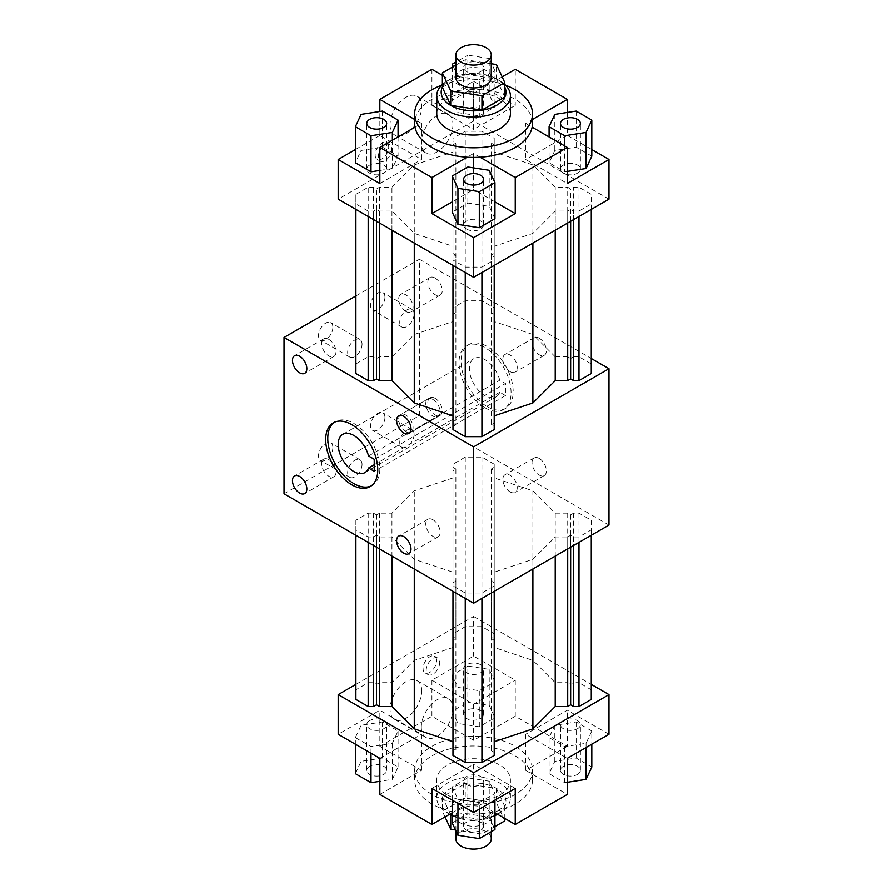 <?xml version="1.0" encoding="UTF-8"?>
<svg xmlns="http://www.w3.org/2000/svg" width="893" height="893" viewBox="0 0 893 893"><rect width="100%" height="100%" fill="white"/><g stroke="black" fill="none" stroke-linecap="round" stroke-linejoin="round"><path stroke-width="0.67" stroke-dasharray="4.46 3.35" d="M510.026 491.864A10.158 5.871 -120 0 0 515.105 492.367A10.158 5.871 -120 0 0 516.667 484.229A10.158 5.871 -120 0 0 510.026 475.266A10.158 5.871 -120 0 0 504.947 474.763A10.158 5.871 -120 0 0 503.384 482.912A10.158 5.871 -120 0 0 510.026 491.864M539.193 458.433A10.158 5.871 -120 0 0 534.103 457.93A10.158 5.871 -120 0 0 532.552 466.079A10.158 5.871 -120 0 0 539.193 475.031A10.158 5.871 -120 0 0 544.272 475.534A10.158 5.871 -120 0 0 545.824 467.385A10.158 5.871 -120 0 0 539.193 458.433M405.88 311.478A10.158 5.871 -120 0 0 410.97 311.981A10.158 5.871 -120 0 0 412.521 303.843A10.158 5.871 -120 0 0 405.88 294.891A10.158 5.871 -120 0 0 400.801 294.377A10.158 5.871 -120 0 0 399.249 302.526A10.158 5.871 -120 0 0 405.88 311.478M435.047 278.047A10.158 5.871 -120 0 0 429.968 277.544A10.158 5.871 -120 0 0 428.406 285.693A10.158 5.871 -120 0 0 435.047 294.645A10.158 5.871 -120 0 0 440.126 295.148A10.158 5.871 -120 0 0 441.678 287.01A10.158 5.871 -120 0 0 435.047 278.047M405.88 431.732A10.158 5.871 -120 0 0 410.97 432.245A10.158 5.871 -120 0 0 412.521 424.097A10.158 5.871 -120 0 0 405.88 415.145A10.158 5.871 -120 0 0 400.801 414.642A10.158 5.871 -120 0 0 399.249 422.78A10.158 5.871 -120 0 0 405.88 431.732M435.047 398.311A10.158 5.871 -120 0 0 429.968 397.798A10.158 5.871 -120 0 0 428.406 405.947A10.158 5.871 -120 0 0 435.047 414.899A10.158 5.871 -120 0 0 440.126 415.401A10.158 5.871 -120 0 0 441.678 407.264A10.158 5.871 -120 0 0 435.047 398.311M510.026 371.611A10.158 5.871 -120 0 0 515.105 372.113A10.158 5.871 -120 0 0 516.667 363.964A10.158 5.871 -120 0 0 510.026 355.012A10.158 5.871 -120 0 0 504.947 354.51A10.158 5.871 -120 0 0 503.384 362.658A10.158 5.871 -120 0 0 510.026 371.611M539.193 338.179A10.158 5.871 -120 0 0 534.103 337.677A10.158 5.871 -120 0 0 532.552 345.814A10.158 5.871 -120 0 0 539.193 354.778A10.158 5.871 -120 0 0 544.272 355.28A10.158 5.871 -120 0 0 545.824 347.131A10.158 5.871 -120 0 0 539.193 338.179M485.033 407.811A36.825 21.253 -120 0 0 503.44 409.63A36.825 21.253 -120 0 0 503.44 367.112A36.825 21.253 -120 0 0 466.626 345.859A36.825 21.253 -120 0 0 460.978 375.361A36.825 21.253 -120 0 0 485.033 407.811M487.12 406.605A36.825 21.253 -120 0 0 505.527 408.425A36.825 21.253 -120 0 0 505.527 365.907A36.825 21.253 -120 0 0 468.702 344.653A36.825 21.253 -120 0 0 463.065 374.156A36.825 21.253 -120 0 0 487.12 406.605M505.449 395.543L499.756 392.261A22.091 12.759 60 0 1 496.084 396.872A22.091 12.759 60 0 1 473.982 384.124A22.091 12.759 60 0 1 473.982 358.606A22.091 12.759 60 0 1 499.756 380.228L505.449 383.51L505.449 395.543L374.223 471.303M374.223 464.74L499.756 392.261M368.541 455.988L499.756 380.228M371.153 485.937A36.825 21.253 -120 0 0 372.225 485.39A36.825 21.253 -120 0 0 372.225 442.872A36.825 21.253 -120 0 0 335.4 421.619A36.825 21.253 -120 0 0 334.395 422.266M374.223 459.27L505.449 383.51M432.96 399.506A10.158 5.871 -120 0 0 427.881 399.004A10.158 5.871 -120 0 0 426.318 407.152A10.158 5.871 -120 0 0 432.96 416.105A10.158 5.871 -120 0 0 438.039 416.607A10.158 5.871 -120 0 0 439.602 408.458A10.158 5.871 -120 0 0 432.96 399.506M328.814 459.638A10.158 5.871 -120 0 0 323.735 459.136A10.158 5.871 -120 0 0 322.183 467.273A10.158 5.871 -120 0 0 328.814 476.237A10.158 5.871 -120 0 0 333.893 476.739A10.158 5.871 -120 0 0 335.455 468.591A10.158 5.871 -120 0 0 328.814 459.638M328.814 339.385A10.158 5.871 -120 0 0 323.735 338.882A10.158 5.871 -120 0 0 322.183 347.02A10.158 5.871 -120 0 0 328.814 355.972A10.158 5.871 -120 0 0 333.893 356.474A10.158 5.871 -120 0 0 335.455 348.337A10.158 5.871 -120 0 0 328.814 339.385M432.96 519.759A10.158 5.871 -120 0 0 427.881 519.257A10.158 5.871 -120 0 0 426.318 527.406A10.158 5.871 -120 0 0 432.96 536.358A10.158 5.871 -120 0 0 438.039 536.86A10.158 5.871 -120 0 0 439.602 528.723A10.158 5.871 -120 0 0 432.96 519.759M362.045 344.129A10.158 5.871 -60 0 1 357.602 354.354A10.158 5.871 -60 0 1 349.777 357.077A10.158 5.871 -60 0 1 347.667 352.422A10.158 5.871 -60 0 1 352.099 342.198A10.158 5.871 -60 0 1 359.935 339.474A10.158 5.871 -60 0 1 362.045 344.129M332.877 327.296A10.158 5.871 120 0 0 330.778 322.641A10.158 5.871 120 0 0 322.942 325.365A10.158 5.871 120 0 0 318.511 335.589A10.158 5.871 120 0 0 320.609 340.244A10.158 5.871 120 0 0 328.445 337.521A10.158 5.871 120 0 0 332.877 327.296M414.106 434.322A10.158 5.871 -60 0 1 409.675 444.547A10.158 5.871 -60 0 1 401.839 447.27A10.158 5.871 -60 0 1 399.74 442.615A10.158 5.871 -60 0 1 404.172 432.391A10.158 5.871 -60 0 1 412.008 429.667A10.158 5.871 -60 0 1 414.106 434.322M384.95 417.489A10.158 5.871 120 0 0 382.851 412.834A10.158 5.871 120 0 0 375.015 415.558A10.158 5.871 120 0 0 370.584 425.782A10.158 5.871 120 0 0 372.682 430.437A10.158 5.871 120 0 0 380.518 427.714A10.158 5.871 120 0 0 384.95 417.489M414.106 314.068A10.158 5.871 -60 0 1 409.675 324.293A10.158 5.871 -60 0 1 401.839 327.017A10.158 5.871 -60 0 1 399.74 322.362A10.158 5.871 -60 0 1 404.172 312.137A10.158 5.871 -60 0 1 412.008 309.413A10.158 5.871 -60 0 1 414.106 314.068M384.95 297.235A10.158 5.871 120 0 0 382.851 292.58A10.158 5.871 120 0 0 375.015 295.304A10.158 5.871 120 0 0 370.584 305.529A10.158 5.871 120 0 0 372.682 310.184A10.158 5.871 120 0 0 380.518 307.46A10.158 5.871 120 0 0 384.95 297.235M362.045 464.382A10.158 5.871 -60 0 1 357.602 474.618A10.158 5.871 -60 0 1 349.777 477.331A10.158 5.871 -60 0 1 347.667 472.687A10.158 5.871 -60 0 1 352.099 462.451A10.158 5.871 -60 0 1 359.935 459.739A10.158 5.871 -60 0 1 362.045 464.382M332.877 447.549A10.158 5.871 120 0 0 330.778 442.895A10.158 5.871 120 0 0 322.942 445.618A10.158 5.871 120 0 0 318.511 455.843A10.158 5.871 120 0 0 320.609 460.498A10.158 5.871 120 0 0 328.445 457.774A10.158 5.871 120 0 0 332.877 447.549M391.826 148.952A9.577 5.525 -60 0 1 387.64 158.586A9.577 5.525 -60 0 1 380.273 161.153A9.577 5.525 -60 0 1 378.286 156.766A9.577 5.525 -60 0 1 382.461 147.133A9.577 5.525 -60 0 1 389.839 144.577A9.577 5.525 -60 0 1 391.826 148.952M388.701 147.155A9.577 5.525 120 0 0 386.714 142.768A9.577 5.525 120 0 0 379.335 145.336A9.577 5.525 120 0 0 375.16 154.969A9.577 5.525 120 0 0 377.147 159.345A9.577 5.525 120 0 0 384.526 156.788A9.577 5.525 120 0 0 388.701 147.155M439.736 662.45A9.577 5.525 -60 0 1 435.55 672.083A9.577 5.525 -60 0 1 428.171 674.65A9.577 5.525 -60 0 1 426.195 670.263A9.577 5.525 -60 0 1 430.37 660.63A9.577 5.525 -60 0 1 437.749 658.063A9.577 5.525 -60 0 1 439.736 662.45M436.61 660.641A9.577 5.525 120 0 0 434.623 656.266A9.577 5.525 120 0 0 427.245 658.822A9.577 5.525 120 0 0 423.07 668.455A9.577 5.525 120 0 0 425.046 672.842A9.577 5.525 120 0 0 432.424 670.275A9.577 5.525 120 0 0 436.61 660.641M455.899 838.918A17.67 10.203 180 0 1 473.58 828.715A17.67 10.203 180 0 1 491.25 838.918M461.078 823.29A17.67 10.203 180 0 1 455.899 816.079A17.67 10.203 180 0 1 473.58 805.866A17.67 10.203 180 0 1 491.25 816.079A17.67 10.203 180 0 1 480.345 825.5A17.67 10.203 180 0 1 461.078 823.29M465.22 783.619L496.43 788.452L504.791 806.468L481.941 819.662L450.731 814.84L442.37 796.813L465.22 783.619L465.22 798.052L496.43 802.885L504.791 820.901M496.43 788.452L496.43 802.885M504.791 806.468L504.791 818.457M494.934 826.594L481.941 834.095L455.475 829.999M481.941 819.662L481.941 834.095M445.004 816.939L442.37 811.246L465.22 798.052M442.37 796.813L442.37 811.246M497.446 814.226A36.825 21.253 0 0 0 499.611 813.065A36.825 21.253 0 0 0 510.394 798.041A36.825 21.253 0 0 0 473.58 776.776A36.825 21.253 0 0 0 436.755 798.041A36.825 21.253 0 0 0 447.538 813.065A36.825 21.253 0 0 0 449.704 814.226M452.226 815.354A36.825 21.253 0 0 0 494.934 815.354M447.538 813.065L449.625 814.271L447.538 813.065M450.664 814.874A32.405 18.708 180 0 1 450.664 788.419A32.405 18.708 180 0 1 496.486 788.419A32.405 18.708 180 0 1 496.486 814.874M494.934 815.711A32.405 18.708 180 0 1 452.226 815.711M447.538 795.027A36.825 21.253 0 0 0 487.667 799.637A36.825 21.253 0 0 0 510.394 780.002A36.825 21.253 0 0 0 473.58 758.737A36.825 21.253 0 0 0 436.755 780.002A36.825 21.253 0 0 0 447.538 795.027M608.97 525.051L419.42 415.625L419.42 259.294L591.255 358.495M577.458 728.733A9.946 5.738 0 0 0 580.372 724.681A9.946 5.738 0 0 0 574.232 719.378A9.946 5.738 0 0 0 563.405 720.618A9.946 5.738 0 0 0 560.491 724.681A9.946 5.738 0 0 0 566.631 729.983A9.946 5.738 0 0 0 577.458 728.733M577.458 774.432A9.946 5.738 0 0 0 580.372 770.38A9.946 5.738 0 0 0 574.232 765.078A9.946 5.738 0 0 0 563.405 766.317A9.946 5.738 0 0 0 560.491 770.38A9.946 5.738 0 0 0 566.631 775.682A9.946 5.738 0 0 0 577.458 774.432M466.548 784.657A9.946 5.738 0 0 0 477.387 785.896A9.946 5.738 0 0 0 483.515 780.594A9.946 5.738 0 0 0 480.613 776.542A9.946 5.738 0 0 0 469.774 775.291A9.946 5.738 0 0 0 463.634 780.594A9.946 5.738 0 0 0 466.548 784.657M466.548 830.356A9.946 5.738 0 0 0 477.387 831.595A9.946 5.738 0 0 0 483.515 826.293A9.946 5.738 0 0 0 480.613 822.241A9.946 5.738 0 0 0 469.774 820.991A9.946 5.738 0 0 0 463.634 826.293A9.946 5.738 0 0 0 466.548 830.356M369.691 720.618A9.946 5.738 0 0 0 366.777 724.681A9.946 5.738 0 0 0 372.917 729.983A9.946 5.738 0 0 0 383.756 728.733A9.946 5.738 0 0 0 386.669 724.681A9.946 5.738 0 0 0 380.53 719.378A9.946 5.738 0 0 0 369.691 720.618M369.691 766.317A9.946 5.738 0 0 0 366.777 770.38A9.946 5.738 0 0 0 372.917 775.682A9.946 5.738 0 0 0 383.756 774.432A9.946 5.738 0 0 0 386.669 770.38A9.946 5.738 0 0 0 380.53 765.078A9.946 5.738 0 0 0 369.691 766.317M494.934 812.775L473.58 800.441L467.095 804.18A58.916 34.012 0 0 0 480.066 804.18A58.916 34.012 0 0 0 532.128 774.119A58.916 34.012 0 0 0 532.496 770.38A58.916 34.012 0 0 0 532.128 766.629L525.653 770.38L567.312 794.424M591.791 730.999L576.152 721.968L554.799 725.272L549.072 737.607L564.711 746.626L586.065 743.322L591.791 730.999L591.791 744.215M567.312 782.301L564.711 782.703L549.072 773.684L554.799 761.349L576.152 758.045L591.791 767.076M576.152 758.045L576.152 721.968M554.799 761.349L554.799 725.272M549.072 773.684L549.072 737.607M564.711 782.703L564.711 746.626M586.065 747.519L586.065 743.322M525.653 770.38L525.653 734.303L567.312 758.347M608.97 734.303L567.312 710.248L525.653 734.303M567.312 746.325L532.128 766.629A58.916 34.012 0 0 0 480.066 736.569L515.239 716.264L567.312 746.325L567.312 710.248M479.295 802.55L494.934 793.52L489.208 781.196L467.854 777.892L452.226 786.912L457.942 799.246L479.295 802.55L479.295 809.158M494.934 800.139L494.934 793.52M452.226 822.989L467.854 813.97L489.208 817.274L494.934 829.597M489.208 817.274L489.208 781.196M467.854 813.97L467.854 777.892M452.226 800.139L452.226 786.912M457.942 803.443L457.942 799.246M473.58 800.441L473.58 764.363L431.922 788.419M379.849 794.424L421.507 770.38L415.022 766.629A58.916 34.012 0 0 0 414.665 770.38A58.916 34.012 0 0 0 415.022 774.119A58.916 34.012 0 0 0 431.922 794.424A58.916 34.012 0 0 0 467.095 804.18L452.226 812.775M515.239 788.419L473.58 764.363M355.369 737.607L370.997 746.626L392.362 743.322L398.077 730.999L382.45 721.968L361.096 725.272L355.369 737.607L355.369 744.215M370.997 753.245L370.997 746.626M355.369 773.684L361.096 761.349L382.45 758.045L398.077 767.076L392.362 779.399L379.849 781.342M392.362 779.399L392.362 743.322M398.077 767.076L398.077 730.999M382.45 758.045L382.45 721.968M361.096 761.349L361.096 725.272M421.507 770.38L421.507 734.303L379.849 710.248L338.19 734.303M379.849 746.325L431.922 716.264L467.095 736.569A58.916 34.012 0 0 0 415.022 766.629L379.849 746.325L379.849 710.248M379.849 758.347L421.507 734.303M515.239 716.264L515.239 680.187L473.58 656.132L431.922 680.187L473.58 704.242L515.239 680.187M355.894 684.395L473.58 616.449L473.58 656.132M473.58 616.449L591.255 684.395M480.066 736.569A58.916 34.012 0 0 0 467.095 736.569L473.58 740.308L480.066 736.569M467.854 666.055L452.226 675.075L457.942 687.409L479.295 690.713L494.934 681.683L489.208 669.359L467.854 666.055L467.854 702.132L489.208 705.437L494.934 717.76L479.295 726.79L457.942 723.486L452.226 711.152L467.854 702.132M452.226 711.152L452.226 675.075M457.942 723.486L457.942 687.409M479.295 726.79L479.295 690.713M494.934 717.76L494.934 681.683M489.208 705.437L489.208 669.359M473.58 740.308L473.58 704.242M431.922 680.187L431.922 716.264M421.295 727.203A22.392 12.926 120 0 0 425.939 737.451A22.392 12.926 120 0 0 443.185 731.456A22.392 12.926 120 0 0 452.952 708.93A22.392 12.926 120 0 0 448.319 698.683A22.392 12.926 120 0 0 431.073 704.677A22.392 12.926 120 0 0 421.295 727.203M421.719 690.892A22.392 12.926 120 0 0 417.076 680.645A22.392 12.926 120 0 0 399.83 686.639A22.392 12.926 120 0 0 390.051 709.165A22.392 12.926 120 0 0 394.695 719.412A22.392 12.926 120 0 0 411.941 713.418A22.392 12.926 120 0 0 421.719 690.892M480.613 664.705A9.946 5.738 0 0 0 469.774 663.454A9.946 5.738 0 0 0 463.634 668.757A9.946 5.738 0 0 0 466.548 672.82A9.946 5.738 0 0 0 477.387 674.059A9.946 5.738 0 0 0 483.515 668.757A9.946 5.738 0 0 0 480.613 664.705M480.613 710.404A9.946 5.738 0 0 0 469.774 709.154A9.946 5.738 0 0 0 463.634 714.456A9.946 5.738 0 0 0 466.548 718.519A9.946 5.738 0 0 0 477.387 719.758A9.946 5.738 0 0 0 483.515 714.456A9.946 5.738 0 0 0 480.613 710.404M431.922 804.046A58.916 34.012 180 0 1 414.665 780.002A58.916 34.012 180 0 1 473.58 745.99A58.916 34.012 180 0 1 532.496 780.002A58.916 34.012 180 0 1 496.117 811.424A58.916 34.012 180 0 1 431.922 804.046M567.691 536.961L570.638 535.264L573.585 536.961L578.977 536.961L591.255 529.873L591.255 520.239L578.977 513.151L573.585 513.151L570.638 514.848L567.691 513.151L555.212 513.151L532.875 490.815L494.197 477.922L494.197 470.723L491.25 469.015L494.197 467.318L494.197 464.204L481.919 457.116L465.242 457.116L452.963 464.204L452.963 467.318L455.899 469.015L452.963 470.723L452.963 477.922L414.274 490.815L391.949 513.151L379.469 513.151L376.522 514.848L373.575 513.151L368.184 513.151L355.894 520.239L355.894 529.873L368.184 536.961L373.575 536.961L376.522 535.264L379.469 536.961L391.949 536.961L414.274 559.286L452.963 572.19L452.963 579.39L455.899 581.086L452.963 582.794L452.963 585.908L465.242 592.997L481.919 592.997L494.197 585.908L494.197 582.794L491.25 581.086L494.197 579.39L494.197 572.19L532.875 559.286L555.212 536.961L567.691 536.961L567.691 548.882M555.212 536.961L555.212 556.093M570.638 535.264L570.638 547.186M573.585 536.961L573.585 545.478M578.977 536.961L578.977 542.375M591.255 529.873L591.255 535.275M591.255 520.239L591.255 699.431M578.977 513.151L578.977 682.71L591.255 689.798M573.585 513.151L573.585 682.71L578.977 682.71M570.638 514.848L570.638 684.406L573.585 682.71M567.691 513.151L567.691 682.71L570.638 684.406M555.212 513.151L555.212 682.71L567.691 682.71M532.875 490.815L532.875 660.385L555.212 682.71M532.875 559.286L532.875 568.986M494.197 572.19L494.197 748.948L491.25 750.656L494.197 752.352L494.197 755.467M452.963 755.467L452.963 752.352L455.899 750.656L452.963 748.948L452.963 572.19M355.894 699.431L355.894 689.798L368.184 682.71L373.575 682.71L376.522 684.406L379.469 682.71L391.949 682.71L414.274 660.385L452.963 647.481L452.963 640.281L455.899 638.584L452.963 636.876L452.963 633.762L465.242 626.674L481.919 626.674L494.197 633.762L494.197 636.876L491.25 638.584L494.197 640.281L494.197 647.481L532.875 660.385M494.197 582.794L494.197 752.352M491.25 581.086L491.25 750.656M494.197 579.39L494.197 748.948M414.274 559.286L414.274 568.986M452.963 579.39L452.963 748.948M455.899 581.086L455.899 750.656M452.963 582.794L452.963 752.352M452.963 585.908L452.963 591.311M465.242 592.997L465.242 598.41M481.919 592.997L481.919 598.41M494.197 591.311L494.197 585.908M284.03 493.784L419.42 415.625M391.949 513.151L391.949 682.71M379.469 513.151L379.469 682.71M376.522 514.848L376.522 684.406M373.575 513.151L373.575 682.71M368.184 513.151L368.184 682.71M355.894 520.239L355.894 689.798M355.894 529.873L355.894 535.275M368.184 536.961L368.184 542.375M373.575 536.961L373.575 545.478M376.522 535.264L376.522 547.186M379.469 536.961L379.469 548.882M391.949 536.961L391.949 556.093M494.197 477.922L494.197 647.481M494.197 470.723L494.197 640.281M491.25 469.015L491.25 638.584M494.197 467.318L494.197 636.876M494.197 464.204L494.197 633.762M481.919 457.116L481.919 626.674M465.242 457.116L465.242 626.674M452.963 464.204L452.963 633.762M452.963 467.318L452.963 636.876M455.899 469.015L455.899 638.584M452.963 470.723L452.963 640.281M452.963 477.922L452.963 647.481M414.274 660.385L414.274 490.815M455.899 77.702A17.67 10.203 180 0 1 473.58 67.5A17.67 10.203 180 0 1 491.25 77.702M442.37 87.302L465.22 74.108L465.22 59.686L491.25 63.716M465.22 74.108L496.43 78.941L496.43 64.508M496.43 78.941L504.791 96.957M455.899 65.055L465.22 59.686M504.791 84.467A36.825 21.253 0 0 0 499.611 80.705A36.825 21.253 0 0 0 447.538 80.705A36.825 21.253 0 0 0 442.37 84.467M442.37 87.112A32.405 18.708 180 0 1 450.664 78.908A32.405 18.708 180 0 1 496.486 78.908A32.405 18.708 180 0 1 504.791 87.112M436.755 113.779A36.825 21.253 180 0 1 473.58 92.526A36.825 21.253 180 0 1 510.394 113.779M355.894 295.963L419.42 259.294M577.458 173.153A9.946 5.738 0 0 0 580.372 169.101A9.946 5.738 0 0 0 574.232 163.799A9.946 5.738 0 0 0 563.405 165.038A9.946 5.738 0 0 0 560.491 169.101A9.946 5.738 0 0 0 566.631 174.403A9.946 5.738 0 0 0 577.458 173.153M466.548 229.077A9.946 5.738 0 0 0 477.387 230.316A9.946 5.738 0 0 0 483.515 225.014A9.946 5.738 0 0 0 480.613 220.962A9.946 5.738 0 0 0 469.774 219.711A9.946 5.738 0 0 0 463.634 225.014A9.946 5.738 0 0 0 466.548 229.077M369.691 165.038A9.946 5.738 0 0 0 366.777 169.101A9.946 5.738 0 0 0 372.917 174.403A9.946 5.738 0 0 0 383.756 173.153A9.946 5.738 0 0 0 386.669 169.101A9.946 5.738 0 0 0 380.53 163.799A9.946 5.738 0 0 0 369.691 165.038M591.791 156.175L576.152 147.144L554.799 150.448L549.072 162.783L564.711 171.802L567.312 171.4M576.152 111.067L576.152 147.144M554.799 114.371L554.799 150.448M549.072 136.93L549.072 162.783M564.711 145.95L564.711 171.802M415.022 127.141L421.507 123.401L415.022 119.662A58.916 34.012 180 0 1 467.095 89.59L473.58 93.341L480.066 89.59A58.916 34.012 180 0 1 532.128 119.662L525.653 123.401L525.653 159.479L567.312 183.523M525.653 123.401L532.128 127.141M567.312 112.44L567.312 135.423L525.653 159.479M532.496 123.401A58.916 34.012 180 0 0 532.128 119.662L532.496 119.45M567.312 135.423L591.791 149.555M494.934 218.696L489.208 206.372L467.854 203.068L452.226 212.088M489.208 170.295L489.208 206.372M467.854 166.991L467.854 203.068M473.58 167.873L473.58 189.539L452.226 201.874M480.066 157.201L473.58 153.462L473.58 157.414M473.58 153.462L467.095 157.201M494.934 201.874L473.58 189.539M379.849 170.44L392.362 168.498L398.077 156.175L382.45 147.144L361.096 150.448L355.369 162.783M392.362 140.223L392.362 168.498M398.077 136.93L398.077 156.175M382.45 111.067L382.45 147.144M361.096 114.371L361.096 150.448M421.507 123.401L421.507 159.479L379.849 135.423L379.849 111.469M414.665 119.45L415.022 119.662A58.916 34.012 180 0 0 414.665 123.401M379.849 183.523L421.507 159.479M355.369 149.555L379.849 135.423M608.97 199.161L473.58 120.99L338.19 199.161M431.922 69.286L431.922 105.363L473.58 81.308L473.58 120.99M473.58 81.308L515.239 105.363L515.239 69.286M390.051 124.719A22.392 12.926 120 0 0 394.695 134.977A22.392 12.926 120 0 0 411.941 128.972A22.392 12.926 120 0 0 421.719 106.446A22.392 12.926 120 0 0 417.076 96.198A22.392 12.926 120 0 0 399.83 102.193A22.392 12.926 120 0 0 390.051 124.719M502.145 76.843L480.066 89.59A58.916 34.012 180 0 0 467.095 89.59L442.37 75.313M480.613 109.125A9.946 5.738 0 0 0 469.774 107.874A9.946 5.738 0 0 0 463.634 113.177A9.946 5.738 0 0 0 466.548 117.24A9.946 5.738 0 0 0 477.387 118.479A9.946 5.738 0 0 0 483.515 113.177A9.946 5.738 0 0 0 480.613 109.125M480.613 63.425A9.946 5.738 180 0 1 483.515 67.477A9.946 5.738 180 0 1 477.387 72.779A9.946 5.738 180 0 1 466.548 71.54A9.946 5.738 180 0 1 463.634 67.477A9.946 5.738 180 0 1 469.774 62.175A9.946 5.738 180 0 1 480.613 63.425M467.854 91.231L452.226 100.25L457.942 112.585L479.295 115.889L494.934 106.859L489.208 94.535L467.854 91.231L467.854 55.154L455.899 62.052M452.226 67.187L452.226 100.25M453.32 66.551L457.942 76.508L457.942 112.585M457.942 76.508L479.295 79.812L479.295 115.889M479.295 79.812L494.934 70.781L494.934 106.859M491.25 62.856L489.208 58.458L489.208 94.535M494.934 70.781L491.686 63.771M489.208 58.458L467.854 55.154M473.58 93.341L473.58 129.418L515.239 105.363M431.922 105.363L473.58 129.418M452.952 124.484A22.392 12.926 -60 0 1 443.185 147.01A22.392 12.926 -60 0 1 425.939 153.004A22.392 12.926 -60 0 1 421.295 142.757A22.392 12.926 -60 0 1 431.073 120.231A22.392 12.926 -60 0 1 448.319 114.237A22.392 12.926 -60 0 1 452.952 124.484M441.589 85.215A58.916 34.012 180 0 1 505.572 85.215M567.691 222.993L567.691 211.061L555.212 211.061L532.875 233.397L494.197 246.289L494.197 253.5L491.25 255.197L494.197 256.894L494.197 260.008L481.919 267.107L465.242 267.107L452.963 260.008L452.963 256.894L455.899 255.197L452.963 253.5L452.963 246.289L414.274 233.397L391.949 211.061L379.469 211.061L376.522 209.364L373.575 211.061L368.184 211.061L355.894 203.972L355.894 194.35L368.184 187.251L373.575 187.251L376.522 188.959L379.469 187.251L391.949 187.251L414.274 164.926L452.963 152.033L452.963 144.822L455.899 143.126L452.963 141.429L452.963 138.315L465.242 131.215L481.919 131.215L494.197 138.315L494.197 141.429L491.25 143.126L494.197 144.822L494.197 152.033L532.875 164.926L555.212 187.251L567.691 187.251L570.638 188.959L573.585 187.251L578.977 187.251L591.255 194.35L591.255 203.972L578.977 211.061L573.585 211.061L570.638 209.364L567.691 211.061M555.212 230.193L555.212 211.061M570.638 221.285L570.638 209.364M573.585 219.589L573.585 211.061M578.977 216.474L578.977 211.061M591.255 209.386L591.255 203.972M591.255 373.531L591.255 194.35M591.255 363.909L578.977 356.82L578.977 187.251M578.977 356.82L573.585 356.82L573.585 187.251M573.585 356.82L570.638 358.517L570.638 188.959M570.638 358.517L567.691 356.82L567.691 187.251M567.691 356.82L555.212 356.82L555.212 187.251M555.212 356.82L532.875 334.484L532.875 164.926M532.875 243.086L532.875 233.397M494.197 429.566L494.197 426.463L491.25 424.755L491.25 255.197M494.197 426.463L494.197 256.894M491.25 424.755L494.197 423.059L494.197 253.5M494.197 423.059L494.197 246.289M452.963 253.5L452.963 246.289M414.274 243.086L414.274 233.397M452.963 423.059L455.899 424.755L455.899 255.197M455.899 424.755L452.963 426.463L452.963 256.894M452.963 426.463L452.963 429.566M452.963 265.422L452.963 260.008M465.242 272.51L465.242 267.107M481.919 272.51L481.919 267.107M494.197 260.008L494.197 265.422M532.875 334.484L494.197 321.592L494.197 314.381L491.25 312.684L494.197 310.987L494.197 307.873L481.919 300.785L465.242 300.785L452.963 307.873L452.963 310.987L455.899 312.684L452.963 314.381L452.963 321.592L414.274 334.484L391.949 356.82L379.469 356.82L376.522 358.517L373.575 356.82L368.184 356.82L355.894 363.909L355.894 373.531M379.469 356.82L379.469 187.251M391.949 356.82L391.949 187.251M376.522 358.517L376.522 188.959M373.575 356.82L373.575 187.251M368.184 356.82L368.184 187.251M355.894 363.909L355.894 194.35M355.894 209.386L355.894 203.972M368.184 216.474L368.184 211.061M373.575 219.589L373.575 211.061M376.522 221.285L376.522 209.364M379.469 222.993L379.469 211.061M391.949 230.193L391.949 211.061M494.197 321.592L494.197 152.033M494.197 314.381L494.197 144.822M491.25 312.684L491.25 143.126M494.197 310.987L494.197 141.429M494.197 307.873L494.197 138.315M481.919 300.785L481.919 131.215M465.242 300.785L465.242 131.215M452.963 307.873L452.963 138.315M452.963 310.987L452.963 141.429M455.899 312.684L455.899 143.126M452.963 314.381L452.963 144.822M452.963 321.592L452.963 152.033M414.274 164.926L414.274 334.484M534.103 457.93L504.947 474.763M544.272 475.534L515.105 492.367M429.968 277.544L400.801 294.377M440.126 295.148L410.97 311.981M429.968 397.798L400.801 414.642M440.126 415.401L410.97 432.245M534.103 337.677L504.947 354.51M544.272 355.28L515.105 372.113M503.44 409.63L505.527 408.425M466.626 345.859L468.702 344.653M364.857 472.631L496.084 396.872M342.767 434.366L473.982 358.606M370.137 486.596L372.225 485.39M333.323 422.813L335.4 421.619M427.881 399.004L398.724 415.837M438.039 416.607L408.882 433.44M323.735 459.136L294.578 475.969M333.893 476.739L304.736 493.572M323.735 338.882L294.578 355.715M333.893 356.474L304.736 373.319M427.881 519.257L398.724 536.09M438.039 536.86L408.882 553.693M359.935 339.474L330.778 322.641M349.777 357.077L320.609 340.244M412.008 429.667L382.851 412.834M401.839 447.27L372.682 430.437M412.008 309.413L382.851 292.58M401.839 327.017L372.682 310.184M359.935 459.739L330.778 442.895M349.777 477.331L320.609 460.498M389.839 144.577L386.714 142.768M380.273 161.153L377.147 159.345M437.749 658.063L434.623 656.266M428.171 674.65L425.046 672.842M491.25 831.729L491.25 816.079M455.899 830.925L455.899 816.079M497.535 814.271L499.611 813.065M510.394 798.041L510.394 780.002M436.755 798.041L436.755 780.002M580.372 770.38L580.372 724.681M560.491 770.38L560.491 724.681M483.515 826.293L483.515 780.594M463.634 826.293L463.634 780.594M386.669 770.38L386.669 724.681M366.777 770.38L366.777 724.681M394.695 719.412L425.939 737.451M417.076 680.645L448.319 698.683M483.515 714.456L483.515 668.757M463.634 714.456L463.634 668.757M532.496 780.002L532.496 770.38M414.665 780.002L414.665 770.38M450.664 78.908L447.538 80.705M496.486 78.908L499.611 80.705M580.372 169.101L580.372 123.401M560.491 169.101L560.491 123.401M483.515 225.014L483.515 179.314M463.634 225.014L463.634 179.314M386.669 169.101L386.669 123.401M366.777 169.101L366.777 123.401M483.515 113.177L483.515 67.477M463.634 113.177L463.634 67.477M448.319 114.237L417.076 96.198M425.939 153.004L394.695 134.977"/><path stroke-width="1.34" d="M368.541 468.021L374.223 471.303L374.223 459.27L368.541 455.988A22.091 12.759 -120 0 0 342.767 434.366A22.091 12.759 -120 0 0 342.767 459.884A22.091 12.759 -120 0 0 364.857 472.631A22.091 12.759 -120 0 0 368.541 468.021L374.223 464.74M334.395 422.266A36.825 21.253 -120 0 0 330.053 452.07A36.825 21.253 -120 0 0 353.807 483.571A36.825 21.253 -120 0 0 371.153 485.937M351.73 484.765A36.825 21.253 60 0 1 327.675 452.327A36.825 21.253 60 0 1 333.323 422.813A36.825 21.253 60 0 1 370.137 444.078A36.825 21.253 60 0 1 370.137 486.596A36.825 21.253 60 0 1 351.73 484.765M403.803 416.339A10.158 5.871 60 0 1 410.445 425.302A10.158 5.871 60 0 1 408.882 433.44A10.158 5.871 60 0 1 403.803 432.938A10.158 5.871 60 0 1 397.162 423.985A10.158 5.871 60 0 1 398.724 415.837A10.158 5.871 60 0 1 403.803 416.339M299.657 476.471A10.158 5.871 60 0 1 306.299 485.424A10.158 5.871 60 0 1 304.736 493.572A10.158 5.871 60 0 1 299.657 493.07A10.158 5.871 60 0 1 293.016 484.106A10.158 5.871 60 0 1 294.578 475.969A10.158 5.871 60 0 1 299.657 476.471M299.657 356.218A10.158 5.871 60 0 1 306.299 365.17A10.158 5.871 60 0 1 304.736 373.319A10.158 5.871 60 0 1 299.657 372.816A10.158 5.871 60 0 1 293.016 363.853A10.158 5.871 60 0 1 294.578 355.715A10.158 5.871 60 0 1 299.657 356.218M403.803 536.604A10.158 5.871 60 0 1 410.445 545.556A10.158 5.871 60 0 1 408.882 553.693A10.158 5.871 60 0 1 403.803 553.191A10.158 5.871 60 0 1 397.162 544.239A10.158 5.871 60 0 1 398.724 536.09A10.158 5.871 60 0 1 403.803 536.604M491.25 831.729L491.25 838.918A17.67 10.203 180 0 1 480.345 848.35A17.67 10.203 180 0 1 461.078 846.14A17.67 10.203 180 0 1 455.899 838.918L455.899 830.925M504.791 818.457L504.791 820.901L494.934 826.594M455.475 829.999L450.731 829.262L445.004 816.939M450.731 814.907L450.731 829.262M449.704 814.226A36.825 21.253 0 0 0 452.226 815.354M494.934 815.354A36.825 21.253 0 0 0 497.446 814.226M449.625 814.271L450.664 814.874L449.625 814.271M497.535 814.271L496.486 814.874A32.405 18.708 180 0 1 494.934 815.711M452.226 815.711A32.405 18.708 180 0 1 450.664 814.874M608.97 525.051L608.97 368.72L473.58 446.891L473.58 603.221L608.97 525.051M591.255 358.495L608.97 368.72M567.312 782.301L586.065 779.399L591.791 767.076L591.791 744.215M586.065 779.399L586.065 747.519M452.226 812.775L431.922 824.496L431.922 788.419L473.58 812.463L515.239 788.419L515.239 824.496L567.312 794.424L567.312 758.347L608.97 734.303L608.97 694.62L473.58 772.78L338.19 694.62L355.894 684.395M494.934 800.139L494.934 829.597L479.295 838.627L479.295 809.158M479.295 838.627L457.942 835.323L452.226 822.989L452.226 800.139M457.942 835.323L457.942 803.443M515.239 824.496L494.934 812.775M379.849 781.342L370.997 782.703L355.369 773.684L355.369 744.215M370.997 782.703L370.997 753.245M338.19 694.62L338.19 734.303L379.849 758.347L379.849 794.424L431.922 824.496M591.255 684.395L608.97 694.62M555.212 556.093L555.212 706.519L532.875 728.855L494.197 741.748M567.691 548.882L567.691 706.519L555.212 706.519M570.638 547.186L570.638 704.823L567.691 706.519M573.585 545.478L573.585 706.519L570.638 704.823M578.977 542.375L578.977 706.519L573.585 706.519M591.255 535.275L591.255 699.431L578.977 706.519M532.875 568.986L532.875 728.855M494.197 591.311L494.197 755.467L481.919 762.555L465.242 762.555L452.963 755.467L452.963 591.311M452.963 741.748L414.274 728.855L391.949 706.519L379.469 706.519L376.522 704.823L373.575 706.519L368.184 706.519L355.894 699.431L355.894 535.275M414.274 568.986L414.274 728.855M465.242 598.41L465.242 762.555M481.919 598.41L481.919 762.555M473.58 446.891L284.03 337.454L284.03 493.784L473.58 603.221M368.184 542.375L368.184 706.519M373.575 545.478L373.575 706.519M376.522 547.186L376.522 704.823M379.469 548.882L379.469 706.519M391.949 556.093L391.949 706.519M473.58 772.78L473.58 812.463M461.078 62.075A17.67 10.203 180 0 1 455.899 54.853A17.67 10.203 180 0 1 473.58 44.65A17.67 10.203 180 0 1 491.25 54.853A17.67 10.203 180 0 1 480.345 64.285A17.67 10.203 180 0 1 461.078 62.075M491.25 54.853L491.25 77.702A17.67 10.203 180 0 1 480.345 87.134A17.67 10.203 180 0 1 461.078 84.913A17.67 10.203 180 0 1 455.899 77.702L455.899 54.853M491.25 63.716L496.43 64.508L504.791 82.536L481.941 95.718L450.731 90.896L442.37 72.869L455.899 65.055M481.941 95.718L481.941 110.152L504.791 96.957L504.791 82.536M481.941 110.152L450.731 105.329L450.731 90.896M450.731 105.329L442.37 87.302L442.37 72.869M442.37 84.467A36.825 21.253 0 0 0 436.755 95.741A36.825 21.253 0 0 0 447.538 110.777A36.825 21.253 0 0 0 487.667 115.376A36.825 21.253 0 0 0 510.394 95.741A36.825 21.253 0 0 0 504.791 84.467M504.791 87.112A32.405 18.708 180 0 1 489.922 108.287A32.405 18.708 180 0 1 450.664 105.363A32.405 18.708 180 0 1 442.37 87.112M510.394 95.741L510.394 113.779A36.825 21.253 180 0 1 487.667 133.414A36.825 21.253 180 0 1 447.538 128.815A36.825 21.253 180 0 1 436.755 113.779L436.755 95.741M284.03 337.454L355.894 295.963M577.458 127.453A9.946 5.738 180 0 1 566.631 128.704A9.946 5.738 180 0 1 560.491 123.401A9.946 5.738 180 0 1 563.405 119.338A9.946 5.738 180 0 1 574.232 118.099A9.946 5.738 180 0 1 580.372 123.401A9.946 5.738 180 0 1 577.458 127.453M466.548 183.378A9.946 5.738 180 0 1 463.634 179.314A9.946 5.738 180 0 1 469.774 174.012A9.946 5.738 180 0 1 480.613 175.262A9.946 5.738 180 0 1 483.515 179.314A9.946 5.738 180 0 1 477.387 184.617A9.946 5.738 180 0 1 466.548 183.378M369.691 119.338A9.946 5.738 180 0 1 380.53 118.099A9.946 5.738 180 0 1 386.669 123.401A9.946 5.738 180 0 1 383.756 127.453A9.946 5.738 180 0 1 372.917 128.704A9.946 5.738 180 0 1 366.777 123.401A9.946 5.738 180 0 1 369.691 119.338M549.072 126.706L564.711 135.725L586.065 132.421L591.791 120.097L576.152 111.067L554.799 114.371L549.072 126.706L549.072 136.93M591.791 120.097L591.791 156.175L586.065 168.498L567.312 171.4M564.711 135.725L564.711 145.95M586.065 132.421L586.065 168.498M591.791 149.555L608.97 159.479L567.312 183.523L567.312 147.445L532.128 127.141A58.916 34.012 180 0 1 480.066 157.201L515.239 177.517L515.239 213.594L494.934 201.874M532.496 119.45L567.312 99.346L567.312 112.44M505.572 85.215A58.916 34.012 180 0 1 532.496 113.779L532.496 123.401A58.916 34.012 180 0 1 532.128 127.141M479.295 227.726L494.934 218.696L494.934 182.618L489.208 170.295L467.854 166.991L452.226 176.01L452.226 212.088L457.942 224.422L479.295 227.726L479.295 191.649L494.934 182.618M452.226 176.01L457.942 188.345L457.942 224.422M457.942 188.345L479.295 191.649M452.226 201.874L431.922 213.594L431.922 177.517L467.095 157.201A58.916 34.012 180 0 1 431.922 147.445A58.916 34.012 180 0 1 415.022 127.141L379.849 147.445L379.849 183.523L338.19 159.479L355.369 149.555M473.58 157.414L473.58 167.873M515.239 213.594L473.58 237.638L431.922 213.594M480.066 157.201A58.916 34.012 180 0 1 467.095 157.201M355.369 126.706L370.997 135.725L392.362 132.421L398.077 120.097L382.45 111.067L361.096 114.371L355.369 126.706L355.369 162.783L370.997 171.802L379.849 170.44M370.997 135.725L370.997 171.802M392.362 132.421L392.362 140.223M398.077 120.097L398.077 136.93M379.849 111.469L379.849 99.346L414.665 119.45M415.022 127.141A58.916 34.012 180 0 1 414.665 123.401L414.665 113.779A58.916 34.012 180 0 1 441.589 85.215M473.58 237.638L473.58 277.321L608.97 199.161L608.97 159.479M502.145 76.843L515.239 69.286L567.312 99.346M567.312 147.445L515.239 177.517M431.922 177.517L379.849 147.445M338.19 159.479L338.19 199.161L473.58 277.321M379.849 99.346L431.922 69.286L442.37 75.313M455.899 62.052L452.226 64.173L452.226 67.187M452.226 64.173L453.32 66.551M491.686 63.771L491.25 62.856M532.496 113.779A58.916 34.012 180 0 1 496.117 145.202A58.916 34.012 180 0 1 431.922 137.835A58.916 34.012 180 0 1 414.665 113.779M494.197 415.848L532.875 402.955L555.212 380.63L567.691 380.63L567.691 222.993M555.212 380.63L555.212 230.193M567.691 380.63L570.638 378.922L570.638 221.285M570.638 378.922L573.585 380.63L573.585 219.589M573.585 380.63L578.977 380.63L578.977 216.474M578.977 380.63L591.255 373.531L591.255 209.386M532.875 402.955L532.875 243.086M355.894 209.386L355.894 373.531L368.184 380.63L373.575 380.63L376.522 378.922L379.469 380.63L391.949 380.63L414.274 402.955L452.963 415.848M414.274 402.955L414.274 243.086M465.242 272.51L465.242 436.666L452.963 429.566L452.963 265.422M465.242 436.666L481.919 436.666L481.919 272.51M481.919 436.666L494.197 429.566L494.197 265.422M368.184 380.63L368.184 216.474M373.575 380.63L373.575 219.589M376.522 378.922L376.522 221.285M379.469 380.63L379.469 222.993M391.949 380.63L391.949 230.193"/></g></svg>
